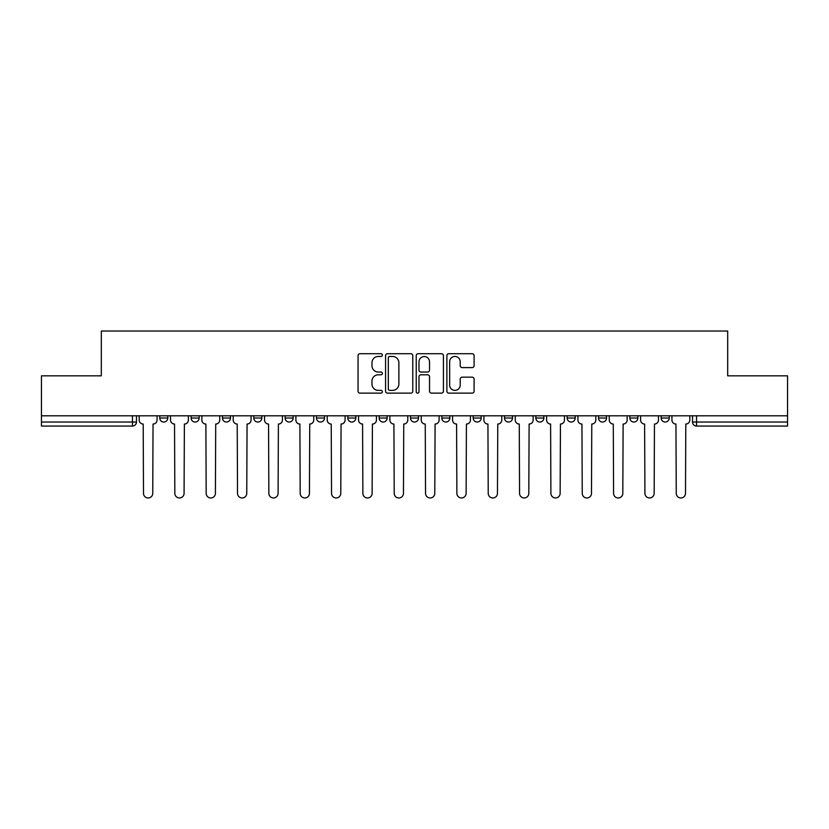 <?xml version="1.0" encoding="UTF-8"?>
<svg xmlns="http://www.w3.org/2000/svg" width="829" height="829" viewBox="0 0 829 829"><rect width="100%" height="100%" fill="white"/><g stroke="black" fill="none" stroke-linecap="round" stroke-linejoin="round"><path stroke-width="1.24" d="M382.356 355.081A1.378 1.378 0 0 0 380.977 353.703L360.024 353.703A1.969 1.969 0 0 0 358.055 355.672L358.055 391.164A1.969 1.969 0 0 0 360.024 393.133L380.977 393.133A1.378 1.378 0 0 0 382.356 391.754A1.378 1.378 0 0 0 380.977 390.376L378.262 390.376A6.311 6.311 0 0 1 371.962 384.065L371.962 381.112A6.311 6.311 0 0 1 378.262 374.801L380.977 374.801A1.378 1.378 0 0 0 382.356 373.423A1.378 1.378 0 0 0 380.977 372.034L378.262 372.034A6.311 6.311 0 0 1 371.962 365.724L371.962 362.77A6.311 6.311 0 0 1 378.262 356.46L380.977 356.46A1.378 1.378 0 0 0 382.356 355.081M504.498 415.806L504.498 418.013L512.529 418.013A4.021 4.021 0 0 1 508.519 422.034A4.021 4.021 0 0 1 504.498 418.013L504.498 415.806M410.479 415.806L410.479 418.013L418.521 418.013A4.021 4.021 0 0 1 414.5 422.034A4.021 4.021 0 0 1 410.479 418.013L410.479 415.806M347.807 415.806L347.807 418.013L355.838 418.013A4.021 4.021 0 0 1 351.828 422.034A4.021 4.021 0 0 1 347.807 418.013L347.807 415.806M316.471 415.806L316.471 418.013L324.502 418.013A4.021 4.021 0 0 1 320.481 422.034A4.021 4.021 0 0 1 316.471 418.013L316.471 415.806M253.788 415.806L253.788 418.013L261.829 418.013A4.021 4.021 0 0 1 257.809 422.034A4.021 4.021 0 0 1 253.788 418.013L253.788 415.806M472.126 367.599A1.969 1.969 0 0 0 474.095 365.63L474.095 355.672A1.969 1.969 0 0 0 472.126 353.703L448.862 353.703A1.969 1.969 0 0 0 446.883 355.672L446.883 391.164A1.969 1.969 0 0 0 448.862 393.133L472.126 393.133A1.969 1.969 0 0 0 474.095 391.164L474.095 379.133A1.969 1.969 0 0 0 472.126 377.164L462.167 377.164A1.969 1.969 0 0 0 460.199 379.133L460.199 385.102A5.275 5.275 0 0 1 454.924 390.376A5.275 5.275 0 0 1 449.65 385.102L449.65 361.734A5.275 5.275 0 0 1 454.924 356.46A5.275 5.275 0 0 1 460.199 361.734L460.199 365.63A1.969 1.969 0 0 0 462.167 367.599L472.126 367.599M41.45 415.806L41.45 375.827L101.314 375.827L101.314 331.03L727.686 331.03L727.686 375.827L787.55 375.827L787.55 415.806L41.45 415.806L41.45 422.034L136.474 422.034L136.474 415.806L136.474 422.034A4.021 4.021 0 0 1 132.453 426.054L41.45 426.054L41.45 422.034M412.769 355.672A1.969 1.969 0 0 0 410.801 353.703L387.537 353.703A1.969 1.969 0 0 0 385.568 355.672L385.568 391.164A1.969 1.969 0 0 0 387.537 393.133L410.801 393.133A1.969 1.969 0 0 0 412.769 391.164L412.769 355.672M418.199 353.703L441.463 353.703A1.969 1.969 0 0 1 443.432 355.672L443.432 391.164A1.969 1.969 0 0 1 441.463 393.133L431.505 393.133A1.969 1.969 0 0 1 429.536 391.164L429.536 376.77A1.969 1.969 0 0 0 427.567 374.801L420.956 374.801A1.969 1.969 0 0 0 418.987 376.77L418.987 391.754A1.378 1.378 0 0 1 417.609 393.133A1.378 1.378 0 0 1 416.231 391.754L416.231 355.672A1.969 1.969 0 0 1 418.199 353.703M692.526 415.806L692.526 422.034L787.55 422.034L787.55 426.054L696.547 426.054A4.021 4.021 0 0 1 692.526 422.034M787.55 415.806L787.55 422.034M669.231 415.806L669.231 418.013A4.021 4.021 0 0 1 665.21 422.034A4.021 4.021 0 0 1 661.19 418.013L669.231 418.013M661.19 415.806L661.19 418.013M637.884 415.806L637.884 418.013A4.021 4.021 0 0 1 633.874 422.034A4.021 4.021 0 0 1 629.853 418.013L637.884 418.013M629.853 415.806L629.853 418.013M606.548 415.806L606.548 418.013A4.021 4.021 0 0 1 602.528 422.034A4.021 4.021 0 0 1 598.517 418.013L606.548 418.013M598.517 415.806L598.517 418.013M575.212 415.806L575.212 418.013A4.021 4.021 0 0 1 571.191 422.034A4.021 4.021 0 0 1 567.171 418.013A4.021 4.021 0 0 0 571.191 422.034M567.171 415.806L567.171 418.013L575.212 418.013M543.876 415.806L543.876 418.013A4.021 4.021 0 0 1 539.855 422.034A4.021 4.021 0 0 1 535.835 418.013A4.021 4.021 0 0 0 539.855 422.034M535.835 415.806L535.835 418.013L543.876 418.013M512.529 415.806L512.529 418.013A4.021 4.021 0 0 1 508.519 422.034M481.193 415.806L481.193 418.013A4.021 4.021 0 0 1 477.172 422.034A4.021 4.021 0 0 1 473.162 418.013L481.193 418.013M473.162 415.806L473.162 418.013M449.857 415.806L449.857 418.013A4.021 4.021 0 0 1 445.836 422.034A4.021 4.021 0 0 1 441.826 418.013L449.857 418.013L449.857 415.806M441.826 415.806L441.826 418.013M418.521 415.806L418.521 418.013M387.174 415.806L387.174 418.013A4.021 4.021 0 0 1 383.164 422.034A4.021 4.021 0 0 1 379.143 418.013L387.174 418.013L387.174 415.806M379.143 415.806L379.143 418.013M355.838 415.806L355.838 418.013L355.838 415.806M324.502 418.013L324.502 415.806L324.502 418.013A4.021 4.021 0 0 1 320.481 422.034M293.165 415.806L293.165 418.013A4.021 4.021 0 0 1 289.145 422.034A4.021 4.021 0 0 1 285.124 418.013A4.021 4.021 0 0 0 289.145 422.034A4.021 4.021 0 0 0 293.165 418.013L293.165 415.806M285.124 415.806L285.124 418.013L293.165 418.013M261.829 415.806L261.829 418.013M230.483 415.806L230.483 418.013A4.021 4.021 0 0 1 226.472 422.034A4.021 4.021 0 0 1 222.452 418.013A4.021 4.021 0 0 0 226.472 422.034A4.021 4.021 0 0 0 230.483 418.013L222.452 418.013L222.452 415.806M191.116 415.806L191.116 418.013L199.147 418.013L199.147 415.806L199.147 418.013A4.021 4.021 0 0 1 195.126 422.034A4.021 4.021 0 0 1 191.116 418.013A4.021 4.021 0 0 0 195.126 422.034M159.769 415.806L159.769 418.013L167.81 418.013L167.81 415.806L167.81 418.013A4.021 4.021 0 0 1 163.79 422.034A4.021 4.021 0 0 1 159.769 418.013A4.021 4.021 0 0 0 163.79 422.034M389.703 356.46A1.378 1.378 0 0 0 388.324 357.838L388.324 388.998A1.378 1.378 0 0 0 389.703 390.376L392.563 390.376A6.311 6.311 0 0 0 398.873 384.065L398.873 362.77A6.311 6.311 0 0 0 392.563 356.46L389.703 356.46M429.536 361.838A5.275 5.275 0 0 0 424.261 356.563A5.275 5.275 0 0 0 418.987 361.838L418.987 370.066A1.969 1.969 0 0 0 420.956 372.034L427.567 372.034A1.969 1.969 0 0 0 429.536 370.066L429.536 361.838M139.179 420.023L139.179 415.806L139.179 420.023A4.021 4.021 48.4 0 0 143.199 424.044L143.5 493.348A4.622 4.622 48.4 0 0 148.122 497.97A4.622 4.622 48.4 0 0 152.743 493.348L153.044 424.044A4.021 4.021 48.4 0 0 157.064 420.023L157.064 415.806M143.199 424.044L143.5 493.348M152.743 493.348L153.044 424.044M170.525 420.023L170.525 415.806L170.525 420.023A4.021 4.021 48.4 0 0 174.536 424.044L174.836 493.348A4.622 4.622 48.4 0 0 179.458 497.97A4.622 4.622 48.4 0 0 184.079 493.348L184.38 424.044A4.021 4.021 48.4 0 0 188.401 420.023L188.401 415.806M201.861 420.023L201.861 415.806L201.861 420.023A4.021 4.021 48.4 0 0 205.882 424.044L206.183 493.348A4.622 4.622 48.4 0 0 210.794 497.97A4.622 4.622 48.4 0 0 215.416 493.348L215.716 424.044A4.021 4.021 48.4 0 0 219.737 420.023L219.737 415.806M174.536 424.044L174.836 493.348M184.079 493.348L184.38 424.044M205.882 424.044L206.183 493.348M215.416 493.348L215.716 424.044M233.198 420.023L233.198 415.806L233.198 420.023A4.021 4.021 48.4 0 0 237.218 424.044L237.519 493.348A4.622 4.622 48.4 0 0 242.141 497.97A4.622 4.622 48.4 0 0 246.762 493.348L247.063 424.044A4.021 4.021 48.4 0 0 251.073 420.023L251.073 415.806M264.534 420.023L264.534 415.806L264.534 420.023A4.021 4.021 48.4 0 0 268.555 424.044L268.855 493.348A4.622 4.622 48.4 0 0 273.477 497.97A4.622 4.622 48.4 0 0 278.098 493.348L278.399 424.044A4.021 4.021 48.4 0 0 282.42 420.023L282.42 415.806M295.88 420.023L295.88 415.806L295.88 420.023A4.021 4.021 48.4 0 0 299.891 424.044L300.191 493.348A4.622 4.622 48.4 0 0 304.813 497.97A4.622 4.622 48.4 0 0 309.435 493.348L309.735 424.044A4.021 4.021 48.4 0 0 313.756 420.023L313.756 415.806M237.218 424.044L237.519 493.348M246.762 493.348L247.063 424.044M268.555 424.044L268.855 493.348M278.098 493.348L278.399 424.044M299.891 424.044L300.191 493.348M309.435 493.348L309.735 424.044M327.217 420.023L327.217 415.806L327.217 420.023A4.021 4.021 48.4 0 0 331.227 424.044L331.538 493.348A4.622 4.622 48.4 0 0 336.149 497.97A4.622 4.622 48.4 0 0 340.771 493.348L341.071 424.044A4.021 4.021 48.4 0 0 345.092 420.023L345.092 415.806M331.227 424.044L331.538 493.348M340.771 493.348L341.071 424.044M358.553 420.023L358.553 415.806L358.553 420.023A4.021 4.021 48.4 0 0 362.574 424.044L362.874 493.348A4.622 4.622 48.4 0 0 367.496 497.97A4.622 4.622 48.4 0 0 372.117 493.348L372.418 424.044A4.021 4.021 48.4 0 0 376.428 420.023L376.428 415.806M362.574 424.044L362.874 493.348M372.117 493.348L372.418 424.044M389.889 420.023L389.889 415.806L389.889 420.023A4.021 4.021 48.4 0 0 393.91 424.044L394.21 493.348A4.622 4.622 48.4 0 0 398.832 497.97A4.622 4.622 48.4 0 0 403.454 493.348L403.754 424.044A4.021 4.021 48.4 0 0 407.775 420.023L407.775 415.806M393.91 424.044L394.21 493.348M403.454 493.348L403.754 424.044M421.225 420.023L421.225 415.806L421.225 420.023A4.021 4.021 48.4 0 0 425.246 424.044L425.546 493.348A4.622 4.622 48.4 0 0 430.168 497.97A4.622 4.622 48.4 0 0 434.79 493.348L435.09 424.044A4.021 4.021 48.4 0 0 439.111 420.023L439.111 415.806M425.246 424.044L425.546 493.348M434.79 493.348L435.09 424.044M452.572 420.023L452.572 415.806L452.572 420.023A4.021 4.021 48.4 0 0 456.582 424.044L456.883 493.348A4.622 4.622 48.4 0 0 461.504 497.97A4.622 4.622 48.4 0 0 466.126 493.348L466.426 424.044A4.021 4.021 48.4 0 0 470.447 420.023L470.447 415.806M456.582 424.044L456.883 493.348M466.126 493.348L466.426 424.044M483.908 420.023L483.908 415.806L483.908 420.023A4.021 4.021 48.4 0 0 487.929 424.044L488.229 493.348A4.622 4.622 48.4 0 0 492.851 497.97A4.622 4.622 48.4 0 0 497.462 493.348L497.773 424.044A4.021 4.021 48.4 0 0 501.783 420.023L501.783 415.806M487.929 424.044L488.229 493.348M497.462 493.348L497.773 424.044M515.244 420.023L515.244 415.806L515.244 420.023A4.021 4.021 48.4 0 0 519.265 424.044L519.565 493.348A4.622 4.622 48.4 0 0 524.187 497.97A4.622 4.622 48.4 0 0 528.809 493.348L529.109 424.044A4.021 4.021 48.4 0 0 533.12 420.023L533.12 415.806M519.265 424.044L519.565 493.348M528.809 493.348L529.109 424.044M546.58 420.023L546.58 415.806L546.58 420.023A4.021 4.021 48.4 0 0 550.601 424.044L550.902 493.348A4.622 4.622 48.4 0 0 555.523 497.97A4.622 4.622 48.4 0 0 560.145 493.348L560.445 424.044A4.021 4.021 48.4 0 0 564.466 420.023L564.466 415.806M550.601 424.044L550.902 493.348M560.145 493.348L560.445 424.044M577.927 420.023L577.927 415.806L577.927 420.023A4.021 4.021 48.4 0 0 581.937 424.044L582.238 493.348A4.622 4.622 48.4 0 0 586.859 497.97A4.622 4.622 48.4 0 0 591.481 493.348L591.782 424.044A4.021 4.021 48.4 0 0 595.802 420.023L595.802 415.806M581.937 424.044L582.238 493.348M591.481 493.348L591.782 424.044M609.263 420.023L609.263 415.806L609.263 420.023A4.021 4.021 48.4 0 0 613.284 424.044L613.584 493.348A4.622 4.622 48.4 0 0 618.206 497.97A4.622 4.622 48.4 0 0 622.817 493.348L623.118 424.044A4.021 4.021 48.4 0 0 627.139 420.023L627.139 415.806M613.284 424.044L613.584 493.348M622.817 493.348L623.118 424.044M640.599 420.023L640.599 415.806L640.599 420.023A4.021 4.021 48.4 0 0 644.62 424.044L644.921 493.348A4.622 4.622 48.4 0 0 649.542 497.97A4.622 4.622 48.4 0 0 654.164 493.348L654.464 424.044A4.021 4.021 48.4 0 0 658.475 420.023L658.475 415.806M644.62 424.044L644.921 493.348M654.164 493.348L654.464 424.044M671.936 420.023L671.936 415.806L671.936 420.023A4.021 4.021 48.4 0 0 675.956 424.044L676.257 493.348A4.622 4.622 48.4 0 0 680.878 497.97A4.622 4.622 48.4 0 0 685.5 493.348L685.801 424.044A4.021 4.021 48.4 0 0 689.821 420.023L689.821 415.806M675.956 424.044L676.257 493.348M685.5 493.348L685.801 424.044M132.453 415.806L132.453 426.054M696.547 415.806L696.547 426.054"/></g></svg>
